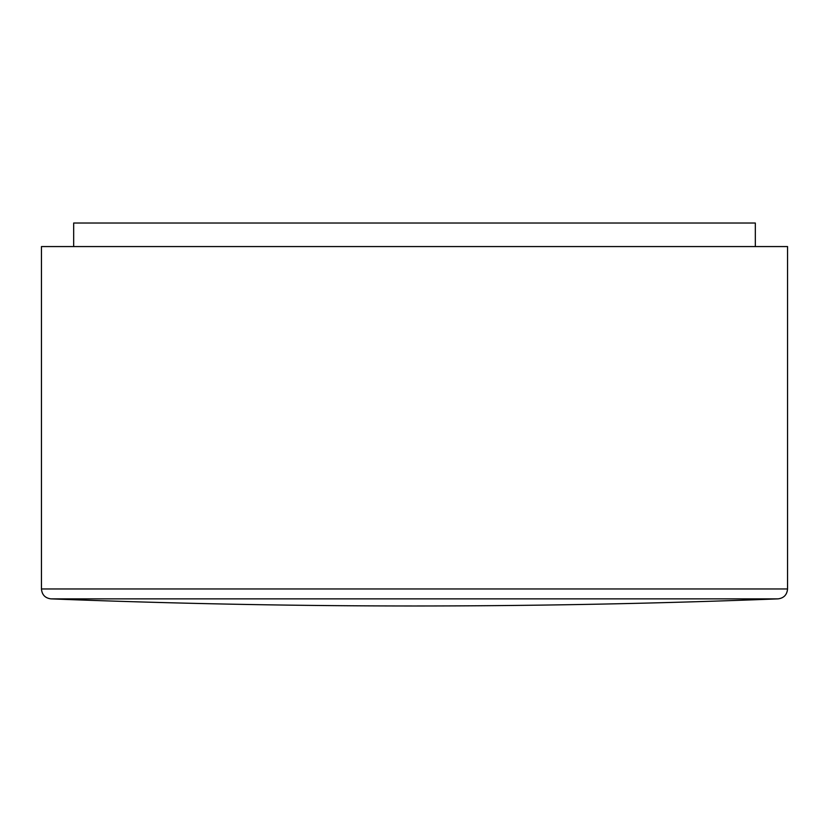 <?xml version="1.0" encoding="UTF-8"?>
<svg xmlns="http://www.w3.org/2000/svg" width="829" height="829" viewBox="0 0 829 829"><rect width="100%" height="100%" fill="white"/><g stroke="black" fill="none" stroke-linecap="round" stroke-linejoin="round"><path stroke-width="1.24" d="M73.677 246.565L73.677 223.022L755.323 223.022L755.323 246.565M41.45 246.565L787.55 246.565L787.55 588.963L41.45 588.963L41.45 246.565M414.5 598.87L50.973 598.87A9295.266 9295.266 0 0 0 778.027 598.87L414.5 598.87M50.973 598.87C45.16 598.113 41.989 594.807 41.45 588.963M778.027 598.87C783.84 598.113 787.011 594.807 787.55 588.963"/></g></svg>
